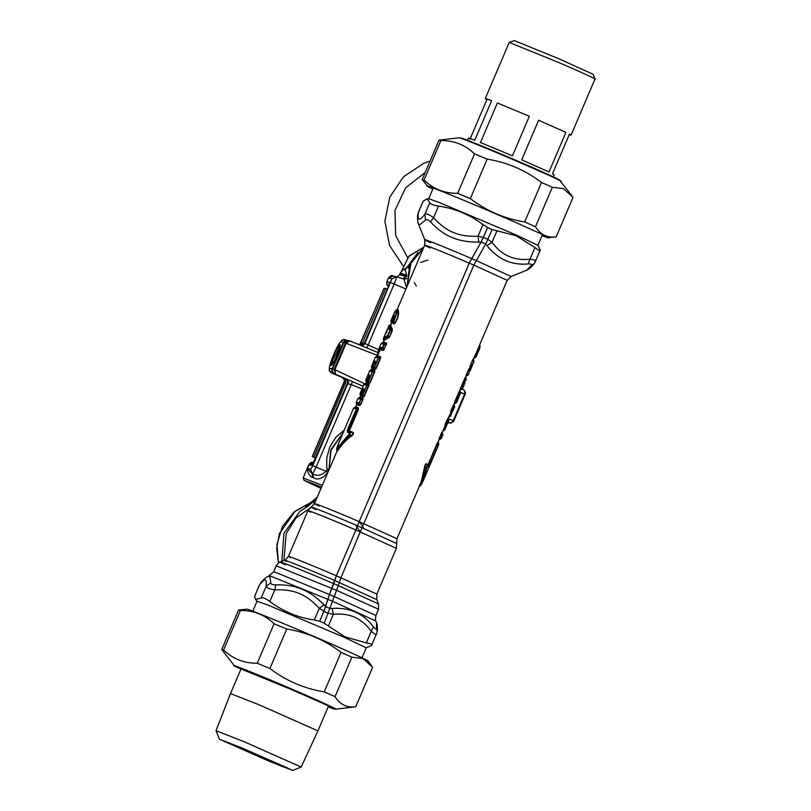 <?xml version="1.0" encoding="UTF-8"?>
<svg xmlns="http://www.w3.org/2000/svg" width="811" height="811" viewBox="0 0 811 811"><rect width="100%" height="100%" fill="white"/><g stroke="black" fill="none" stroke-linecap="round" stroke-linejoin="round"><path stroke-width="1.22" d="M328.901 469.103L327.026 469.61L325.87 471.232C321.997 475.378 317.557 476.3 312.559 473.999L313.522 477.882L316.189 478.946L311.444 477.071C308.504 474.232 307.217 471.373 307.572 468.505L312.093 473.766L313.076 477.709L311.444 477.071M313.36 462.655L312.772 462.523L313.421 462.554M460.202 392.078L464.571 394.146L453.298 420.585L453.836 420.838L465.119 394.399L464.571 394.146L465.119 394.399L453.491 421.487L451.068 422.997L448.017 422.572M406.27 268.502L404.659 269.83C405.449 270.256 406.037 272.07 406.423 275.264L406.27 276.429L402.591 278.68M388.418 277.991L386.786 281.833L388.418 277.991C390.507 275.659 392.007 274.99 392.93 275.983L396.214 276.794C396.589 277.382 395.92 279.775 394.187 283.982L368.164 344.999L364.423 343.185M364.504 343.033C363.49 344.908 361.97 345.557 359.942 344.979C361.959 345.547 363.48 344.908 364.494 343.033L388.165 287.57L389.594 282.451L389.351 284.397M333.118 369.269L332.571 369.025L343.884 342.495L345.496 340.802L348.385 340.508M331.567 372.969L331.618 372.999C329.357 370.465 328.587 372.533 329.803 365.305L334.558 352.521C339.039 342.374 342.566 338.146 345.151 339.839L347.422 340.367C345.07 340.894 343.894 341.593 343.884 342.495L344.442 342.718M334.456 373.77L333.919 373.547C332.044 372.492 331.425 370.921 332.064 368.843L343.317 342.455C344.371 340.549 345.932 339.921 347.99 340.559M333.068 369.38L332.54 369.106C332.013 371.377 332.713 372.959 334.629 373.851L362.983 386.188M346.236 343.165L349.723 340.863C348.112 340.235 346.702 340.914 345.506 342.891L343.884 342.495L332.571 369.025L334.152 369.512L335.561 374.074L334.862 369.826L334.152 369.512L334.862 369.826M348.821 382.042L347.25 383.471M347.24 383.491L347.189 383.613C347.838 381.586 347.25 380.035 345.425 378.96L347.422 379.66L348.446 384.049L351.264 384.607L352.532 381.616M312.762 462.523C311.88 461.814 310.562 462.534 308.798 464.662L311.606 465.311L312.671 463.902M311.606 465.311L314.384 460.547L347.189 383.613L348.446 384.049M449.375 422.926L448.118 422.48M465.119 394.399L465.159 394.308C465.676 392.037 464.977 390.456 463.061 389.564L462.199 389.158L463.061 389.564C464.693 390.314 465.21 391.804 464.622 394.034M406.757 276.358L406.27 276.429C398.211 274.25 397.522 274.108 404.202 276.014M406.605 278.254L403.756 278.994M404.659 269.83L408.136 266.14L408.46 268.208M408.501 265.42L417.766 252.718M405.176 269.911L404.648 269.353L408.176 266.211M348.314 340.488L361.949 345.608L365.791 343.398M320.953 488.374L304.064 480.365L303.121 477.983L322.271 485.282M344.31 429.962L335.754 437.484L329.783 447.013L326.732 458.103L326.792 468.129L328.465 471.201L327.756 472.022C324.532 476.939 320.68 479.24 316.189 478.946M453.846 420.838L453.248 420.696C452.041 422.683 450.592 423.383 448.899 422.774L447.966 422.551M448.24 418.618L453.248 420.696M465.159 394.308C466.274 391.541 462.382 388.631 463.304 389.685L463.132 389.604M406.595 287.581L403.908 279.045L396.062 276.764M404.365 275.284C398.343 272.415 399.032 272.405 406.423 275.264L406.909 275.03M349.602 340.823L377.439 352.298M304.064 480.365L321.551 486.975M281.822 561.313L283.962 533.273L299.867 511.406L308.058 506.125L306.315 506.145M314.729 502.972L315.246 501.086L314.121 500.813L308.819 505.598L306.629 505.912M317.142 497.315L305.767 506.551M308.819 505.598L308.058 506.125M314.121 500.813L313.756 503.043L314.415 503.702M355.786 525.062L360.155 531.834M315.712 500.671L315.459 501.249M386.898 331.293L385.164 334.284L387.07 329.824L386.908 332.155M386.188 332.966L386.806 332.388L386.188 332.966M387.07 329.824L387.09 330.665L387.07 329.824M386.614 330.787L385.529 333.341M385.164 334.284L385.783 333.726L385.164 334.284M384.343 340.6L383.674 338.957L383.461 339.748C383.522 337.934 384.982 336.727 387.861 336.119L390.486 329.945C388.824 327.715 388.57 326.083 389.726 325.059L389.29 325.789L390.74 324.684L390.922 325.191M383.339 339.241L383.644 337.741L387.82 335.288L388.733 337.123L389.351 336.747L387.82 335.288L389.858 330.503L391.835 329.854C389.716 327.472 389.341 325.748 390.74 324.684L391.297 324.167M389.047 325.667L389.726 325.059L389.047 325.667C387.871 326.681 388.134 328.293 389.858 330.503L391.997 330.533L392.352 329.398L390.638 324.998L391.551 322.646L390.953 321.572L393.132 316.695C393.882 315.114 394.197 315.185 394.075 316.929L394.065 316.158L394.075 316.929M383.897 341.522L383.877 340.772C383.806 338.734 385.428 337.518 388.733 337.123L388.763 337.822L389.665 336.869L392.352 329.398M381.19 343.489L383.35 342.09L384.12 340.275L388.763 337.822M430.256 248.024C412.9 239.955 437.534 249.494 469.255 263.119L357.448 525.771L469.265 263.129L480.974 242.266L478.825 242.094C468.849 242.205 460.344 240.837 453.329 237.988C445.503 235.089 437.91 229.766 430.56 222.011C428.309 219.68 426.627 219.011 425.522 220.024L420.483 224.262L419.044 224.465L418.344 223.704L424.761 239.671L424.7 245.135L397.076 309.741L398.049 312.884C398.201 316.178 397.025 319.615 394.531 323.204L392.98 322.849L392.534 321.967L393.72 321.845L396.802 313.036L396.285 310.015L394.673 311.88L396.184 313.431L398.566 312.549C398.617 316.077 397.329 319.767 394.724 323.609L392.99 323.589L392.859 322.697M393.244 318.997L392.96 319.666M392.392 321.004L391.409 323.204M397.177 309.731L398.15 309.731L398.566 312.549M371.448 366.795L375.351 357.175L377.51 355.786L380.227 349.47L379.751 347.858L382.478 348.679L382.873 347.949L384.607 343.692L382.022 343.053M372.198 368.255L371.519 366.187L371.702 367.241L373.871 360.662L371.712 366.156L372.137 368.67L373.618 367.606M373.79 367.413L373.476 369.066L373.465 368.316L375.027 368.914L374.287 367.88L378.757 357.387L376.182 356.759M368.184 374.56L365.862 379.862L366.288 382.366L367.768 381.312M369.35 375.544L367.251 381.058L367.626 382.163L367.961 381.119L367.636 382.762L367.616 382.011L369.187 382.62L368.447 381.575L372.918 371.093L370.333 370.455M360.52 395.738L361.077 396.224L361.929 395.008M362.345 388.266L360.023 393.558L363.48 388.388L361.473 393.994L361.777 395.869L362.122 394.825L361.787 396.467L361.747 395.717L363.338 396.326L362.598 395.281L367.069 384.799L368.346 384.586L365.558 383.897M337.173 450.825L337.579 450.926C341.228 444.955 346.165 439.785 352.4 435.406C353.89 433.561 353.839 432.425 352.227 432.02L351.619 432.567L348.953 431.614L349.125 430.175L357.925 409.545L357.651 408.126L355.177 407.517M352.227 432.02L349.612 431.067L349.571 430.357L358.371 409.727L356.718 409.606L356.992 408.156L358.32 407.578L355.877 406.98M349.571 430.357L347.929 430.215L356.718 409.606L356.171 408.805L356.992 408.156L354.6 407.568M356.222 403.047L356.668 404.628L355.735 406.838L353.637 408.085L338.43 443.739L336.606 448.838L337.315 450.237C340.975 444.316 345.932 439.197 352.217 434.878C353.667 433.682 353.464 432.912 351.619 432.567L348.233 431.645L349.612 431.067M336.606 448.838L350.453 432.476L349.946 434.706L352.4 435.406M347.432 432.293L347.382 429.992L348.233 431.645L347.432 432.293L349.703 433.135M362.335 389.392L363.5 389.28L363.48 388.388M363.673 390.061L363.085 388.256M362.274 388.925L360.054 394.47L362.781 389.564L363.389 390.547M362.264 388.053L362.294 388.956M368.113 374.347L365.862 379.862L369.329 374.682L367.312 380.288L369.907 382.346L374.51 371.56L371.397 370.191M366.116 379.984L366.369 380.886L369.329 374.682M366.288 382.366L366.552 380.957L366.268 381.616L365.862 379.862L365.893 380.764M367.312 380.288L367.332 381.19L367.312 380.288L367.332 381.19L368.447 381.575L372.279 371.702L374.824 371.681L374.712 370.374L372.279 371.702L369.684 371.063M368.934 374.55L369.512 376.355M368.174 375.686L369.238 376.841M373.972 361.524L371.702 366.156L375.169 360.976L373.161 366.592L374.692 367.15L375.746 368.64L380.349 357.854L377.247 356.495M372.239 368.235L371.539 367.089L371.975 366.359M371.712 366.156L372.208 367.18L375.148 361.615L373.121 366.582L373.465 368.468L373.81 367.424M373.161 366.592L373.172 367.484L373.161 366.592L373.172 367.484L374.287 367.88L378.129 357.996L380.663 357.975L380.552 356.678L378.129 357.996L375.523 357.357M374.783 360.854L375.361 362.659M375.169 360.976L375.189 361.878M374.023 361.98L375.077 363.146M373.8 360.824L373.901 361.564M373.952 360.652L373.983 361.554M378.078 354.529L377.358 352.481L377.551 353.545L379.73 346.956L382.873 347.949L383.938 349.44L386.198 344.148L383.086 342.789M378.99 348.659L377.825 352.663L378.99 348.669L379.781 349.46L380.207 348.71L383.218 349.713L382.478 347.797L383.978 344.29L386.512 344.28L386.401 342.972L383.978 344.29L381.373 343.651M363.5 389.25L361.483 394.896L362.598 395.281L363.004 394.562L364.058 396.042L368.863 384.079L366.096 383.4M391.054 321.693L391.034 320.801M391.987 318.186L390.953 321.572L391.216 319.98L392.372 320.021L391.389 322.454L390.841 321.126L392.99 315.895L393.578 317.365L392.828 319.97M394.024 315.641L392.473 321.926L392.514 321.065L393.447 321.399L394.724 323.609M392.99 315.895C393.852 314.151 394.207 314.242 394.065 316.158L392.514 321.065M392.463 321.785L392.818 322.535M394.065 323.995L393.447 321.399L396.184 313.431M360.054 394.47L360.023 393.558L360.419 395.312L361.564 394.866L360.5 393.68L361.077 396.224M337.041 450.166L337.579 450.926M336.717 448.858L337.041 449.679L349.946 434.706L349.693 434.047M356.921 404.902L359.689 405.591L360.733 404.709L362.993 399.417L359.567 397.927M356.911 404.172L359.699 404.851L358.959 403.817L361.088 398.83L362.882 398.11L360.114 397.431M356.353 402.297L358.959 402.935L361.088 398.83L358.503 398.191M356.374 403.179L358.959 403.817L358.959 402.935L360.419 404.577L362.679 399.286L357.854 398.799M359.689 405.591L359.699 404.851L360.733 404.709M361.483 394.896L361.473 393.994L362.598 394.399L367.069 384.799L364.494 384.161M360.702 394.663L360.419 395.312L360.702 394.663M361.787 396.467L363.338 397.055L363.338 396.326L364.372 396.173L368.975 385.387L363.835 384.759M366.268 381.616L367.403 381.17L366.795 380.146L366.927 382.528M367.748 381.018L367.616 382.011L367.332 381.19M367.636 382.762L369.177 383.35L369.187 382.62L370.221 382.468L374.824 371.681M371.975 367.951L372.3 366.998M371.742 367.069L372.107 367.91L373.253 367.464L372.188 366.278L372.766 368.823M372.391 367.251L372.107 367.91L372.391 367.251M373.597 367.312L373.465 368.316L373.597 367.312M373.172 367.484L373.465 368.316M373.476 369.066L375.027 369.644L375.027 368.914L376.061 368.762L380.663 357.975M377.825 354.245L380.166 349.602M380.227 349.47L383.208 350.443L386.512 344.28M394.44 317.577C394.612 316.097 394.328 316.026 393.578 317.365L393.7 318.024M392.99 323.589L392.909 322.778M360.449 396.072L360.419 395.312M372.137 368.67L372.107 367.91M378.524 353.444L377.825 352.663M333.737 583.646L329.418 594.463L336.362 575.759L355.887 529.999L336.352 575.759L333.737 583.646C296.978 567.852 267.164 556.224 285.391 564.801M366.187 647.827L371.651 645.526C372.685 644.492 370.901 643.62 366.298 642.92L345.07 636.858L324.187 623.264L336.595 590.347L276.216 565.845C278.69 562.702 280.008 561.415 280.15 561.982L284.519 560.229C284.661 560.796 285.969 559.519 288.422 556.407L307.947 510.646L314.475 503.57L337.204 450.744M323.893 611.251L319.605 621.297L323.883 611.352L329.428 594.463L325.677 606.344L324.065 604.935L319.27 608.372L323.893 611.251L325.677 606.344M260.503 583.18L260.513 583.16C263.626 579.348 266.211 577.077 268.238 576.337L270.012 577.037L270.762 582.856C270.854 584.224 272.526 584.883 275.801 584.843C286.557 584.609 295.721 586.241 303.294 589.759C310.258 592.729 317.182 597.788 324.065 604.935M268.238 576.337L273.621 571.917L277.626 573.154L334 596.43L375.899 615.549L378.494 609.466L377.51 608.787L336.595 590.347L340.944 577.726L362.041 527.728L357.469 525.761L355.887 529.999L357.448 525.771C325.434 512.025 299.817 502.05 315.976 509.632M293.541 544.414L301.702 525.275M362.436 526.532L363.774 528.498M470.41 370.08L473.827 361.625L470.41 370.08L467.521 375.402L466.335 375.27L465.95 376.284L466.518 375.777M469.904 371.114L469.285 369.36L468.596 369.958L466.122 375.169L465.95 376.284L468.008 375.108M472.316 365.447L470.157 369.958L469.011 368.843L469.691 371.316L468.393 369.857L466.122 375.169M471.911 366.562L470.137 366.613L469.234 369.228M465.849 377.977L466.153 379.609L465.838 377.267L464.936 377.977L460.334 388.763L460.597 389.473L462.493 388.763L464.815 383.289M460.476 393.497L460.293 392.423L455.812 402.915L456.644 402.469L460.303 393.315L456.471 402.307L458.975 396.995M452.903 410.954L454.444 406.129L450.358 416.063L449.081 417.077L449.162 416.286L448.513 417.584L449.081 417.077M450.612 416.185L452.193 411.765L450.612 416.185L449.071 417.087M447.054 424.65L448.787 420.899L448.595 419.824L444.519 429.759L442.816 431.077L443.323 429.982L442.674 431.29L444.773 429.891L443.536 430.094L445.371 425.785L444.864 425.582L446.344 425.471M270.762 582.856L266.109 586.434C266.495 587.863 269.394 589.009 274.797 589.861C285.056 589.415 293.612 590.803 300.465 594.027C306.791 596.724 313.056 601.509 319.27 608.372L314.313 619.979C297.87 617.617 283.049 611.443 269.84 601.478C265.44 598.305 262.541 597.16 261.152 598.052L255.607 599.359L254.624 596.44L259.287 585.187M275.801 584.843L274.797 589.861L269.84 601.478M330.259 608.311L332.206 608.432C349.511 607.216 363.237 613.329 373.384 626.781L371.245 631.303C374.885 634.334 376.669 635.206 376.598 633.908M371.651 645.526L377.196 631.881C377.744 629.985 377.196 622.949 376.588 622.868L375.848 621.013C375.331 621.277 375.351 619.452 375.899 615.549M252.779 611.18L257.026 601.215L267.711 604.986L344.087 637.253L366.237 647.796L361.99 657.762M418.344 223.704C417.726 223.613 417.189 216.588 417.736 214.692L418.354 212.269L417.736 214.682M418.354 212.269L423.281 201.037L418.324 212.654C417.31 220.673 419.49 221.21 424.852 214.266L425.522 220.024M423.281 201.037L427.012 198.948L429.81 202.649L424.852 214.266C426.251 213.323 429.141 214.469 433.54 217.693L430.56 222.011M482.971 224.586L478.014 236.194L483.315 237.491L487.604 227.445L482.971 224.586C469.762 214.621 454.941 208.447 438.498 206.075L433.54 217.693C440.383 225.245 447.368 230.324 454.495 232.929C460.861 235.504 468.707 236.599 478.014 236.194L478.825 242.094M483.315 237.491L480.974 242.266M427.012 198.948L428.745 198.746L439.369 202.537L515.745 234.805L537.886 245.297L540.298 250.123C540.369 251.369 538.585 250.498 534.946 247.517L529.999 259.135C534.631 259.804 536.416 260.666 535.341 261.74M540.298 250.123L534.419 263.403C531.296 267.214 528.721 269.495 526.684 270.235L531.246 265.45C531.996 264.295 530.962 263.788 528.143 263.94L529.999 259.135C514.154 260.98 501.502 255.353 492.054 242.236L486.965 245.591C497.883 259.348 511.609 265.461 528.143 263.94M283.921 560.472L286.222 533.587L295.924 518.057L311.677 506.834M358.979 521.686L362.669 525.863M438.66 444.246L438.538 443.191L438.771 444.387L429.597 465.332L428.482 467.126L427.417 465.544L426.424 467.572L420.118 485.434M428.482 467.126L427.498 466.568L426.991 467.268L423.555 480.051L421.061 485.1L419.52 485.617M467.957 374.672L467.521 375.402L467.957 374.672L466.335 375.27M473.908 361.311L473.35 358.938L473.827 361.625L471.698 366.014L470.41 366.623M472.701 359.76L473.371 359.689L473.35 358.938L472.701 359.76L470.106 366.268L472.337 365.102L470.633 365.173L469.447 368.883M461.824 389.371L462.027 388.581L460.891 389.665L461.347 388.804L460.891 389.665L462.493 388.763M456.644 402.469L455.052 403.371L456.471 402.307L454.687 402.56L454.211 403.675L455.052 403.371M448.757 419.966L448.067 418.841L447.601 419.175L448.615 420.716L448.057 418.111L451.534 411.582L450.713 411.876L452.457 411.309M442.765 433.997L442.066 432.141L441.407 433.115L438.883 439.613L441.143 438.244L442.806 434.939L442.613 433.865L440.485 438.852L441.316 438.416L439.359 438.498L439.704 439.319L440.616 439.045M534.429 263.393L531.246 265.45M373.384 626.781C375.189 629.001 376.223 629.498 376.486 628.292L377.196 631.891M376.486 628.292L376.588 622.868M332.206 608.432L333.311 614.403C349.146 612.548 361.797 618.185 371.245 631.303L366.298 642.92M319.605 621.297L314.313 619.979M319.696 621.175L324.268 623.142M438.498 206.075C433.125 205.183 430.225 204.037 429.81 202.649M362.041 527.728L473.847 265.096L469.265 263.129L481.116 242.033L487.573 227.577L492.155 229.543L516.151 235.758L534.946 247.517M438.396 444.722L429.222 465.149L428.37 466.082L426.768 464.865C425.795 463.993 425.268 464.45 425.157 466.224C424.883 473.117 423.099 479.605 419.804 485.688L421.102 482.16L419.044 486.347L420.26 485.88L423.555 480.051L438.771 444.387M429.597 465.332L428.563 464.318L427.975 465.575L426.698 464.024C425.917 463.395 425.248 464.216 424.7 466.477L421.102 482.16L396.954 538.757L359.04 521.564C328.151 508.294 303.496 498.704 319.078 506.013M427.498 466.568L426.698 464.024M426.991 467.268L424.7 466.477M421.061 485.1L420.402 485.505M437.291 443.009L438.629 443.343M438.629 443.282L438.183 442.735L438.011 444.54L437.362 443.688L427.894 464.703M460.334 388.763L460.05 389.969L460.891 389.665M465.585 377.003L460.536 388.864L462.057 388.489L465.899 379.487L464.936 377.977M460.445 392.565L459.746 390.699L459.087 391.672L460.303 393.315L459.756 391.439L459.29 391.774L454.211 403.675M460.009 391.683L459.746 390.699M454.596 406.26L453.896 404.405L453.237 405.378L454.464 407.01L453.917 405.135L453.45 405.48L451.19 410.771L452.974 410.518L451.251 411.38L450.987 410.67L450.713 411.876M454.16 405.388L453.896 404.405M451.433 411.613L452.193 411.765M448.057 418.111L445.351 424.467L447.125 424.214L445.411 425.076L445.138 424.376L444.864 425.582M441.407 433.115L442.634 434.747L442.086 432.871L441.62 433.216L439.156 438.406M442.33 433.115L442.066 432.141M485.546 244.233L486.965 245.591M487.887 239.458L492.054 242.236L497.011 230.618M328.465 613.217L333.311 614.403L328.354 626.011M476.098 260.493L511.092 276.49L507.189 280.322L473.847 265.096L485.698 243.999L492.155 229.543M438.883 439.613L438.183 442.735L437.048 443.536L428.249 464.166M470.431 365.072L472.904 359.861L473.573 361.503M454.15 404.679L454.505 403.848M473.938 358.28L507.189 280.322M480.061 346.054L479.808 348.183L475.935 356.84L474.171 357.428L479.636 345.202L479.96 346.915L475.55 357.012L473.837 357.61M474.465 357.854L473.725 358.229M473.127 360.185L473.928 358.3L476.057 356.962L473.898 358.361M476.341 356.293L477.334 353.971M387.435 289.203L385.742 288.473L362.537 342.911L360.885 342.871L359.324 344.594M344.3 381.444L344.33 379.913L344.3 381.444L312.276 456.563L316.391 457.739M315.438 458.347L312.428 456.532L344.28 382.336C344.939 380.247 344.31 378.676 342.394 377.632L333.919 373.547M361.159 342.749L359.354 344.604M385.742 288.473L384.008 288.31L360.419 343.631M345.162 378.838L345.658 382.498L314.019 456.715M362.537 342.911L360.236 344.949M338.674 350.859L334.568 360.398M542.012 235.717L547.841 237.735C554.612 239.904 526.055 226.786 495.896 213.901C466.487 201.189 428.837 185.851 427.438 186.003L422.176 179.616L424.041 180.072C433.307 189.044 444.519 193.464 457.668 193.342L470.329 198.614C486.509 210.941 504.624 218.727 524.676 221.961L535.483 226.776C540.45 234.683 547.354 238.049 556.194 236.863L573.032 197.377L563.381 188.608L552.321 187.29L541.515 182.475C525.335 170.148 507.23 162.362 487.168 159.128L474.506 153.857C465.24 144.885 454.028 140.465 440.88 140.587L439.015 140.131L459.371 137.789C460.547 137.667 492.186 150.562 516.901 161.237C542.245 172.074 566.25 183.083 560.553 181.269M426.9 186.013L432.8 189.135M547.841 237.735L556.164 236.873M556.194 236.863L555.616 236.782M487.168 159.128L470.329 198.614M457.668 193.342L474.506 153.857M524.676 221.961L541.515 182.475M552.321 187.29L535.483 226.776M440.88 140.587L424.041 180.072M422.176 179.616L439.015 140.131M335.409 709.108C341.107 710.923 317.101 699.903 291.767 689.076C267.042 678.391 235.403 665.496 234.237 665.628L221.748 649.52L223.613 649.976C232.879 658.938 244.091 663.357 257.239 663.236L269.901 668.507C286.08 680.834 304.196 688.62 324.248 691.864L335.055 696.669C340.022 704.587 346.926 707.942 355.765 706.766L355.188 706.685M355.765 706.766L372.614 667.281L362.953 658.512L351.893 657.194L341.086 652.379C324.917 640.051 306.801 632.266 286.739 629.022L274.077 623.75C264.812 614.789 253.6 610.369 240.451 610.49L238.616 610.024L246.949 609.162C248.348 609.01 285.989 624.348 315.408 637.061C345.557 649.946 374.124 663.053 367.342 660.894M351.893 657.194L335.055 696.669M324.248 691.864L341.086 652.379M221.748 649.52L238.586 610.034M240.451 610.49L223.613 649.976M257.239 663.236L274.077 623.75M286.739 629.022L269.901 668.507M553.791 174.679L552.544 173.706L569.423 134.119L571.076 135.123L594.99 79.042L593.094 74.318L558.891 58.777L514.275 40.591L509.217 42.436L557.927 62.183C579.216 71.287 599.38 80.542 594.595 79.012M491.628 100.686L474.739 140.273C468.413 137.84 466.842 137.454 470.045 139.117L486.935 99.54C483.731 97.878 485.292 98.263 491.628 100.686L485.282 98.536L509.217 42.436M565.896 132.406L549.006 171.983L521.726 159.828L538.605 120.241L565.896 132.406L538.605 120.241M570.67 135.092L569.21 134.636M497.356 102.956L529.34 116.267L497.356 102.956L480.477 142.533L512.451 155.844L529.34 116.267M267.792 760.576L283.009 766.77L289.051 768.869L286.891 767.662L244.324 749.04L223.076 740.727L267.792 760.576M292.68 770.45L301.165 767.034L243.442 741.426L216.01 730.711L219.416 739.196L269.09 761.215L292.68 770.45L243.026 748.401L219.416 739.196M301.165 767.034L317.932 730.893L258.658 704.607L230.496 693.598L216.01 730.711M328.992 469.528L330.604 450.845L343.134 432.719M313.391 462.615L309.194 464.713L307.572 468.505L310.714 469.275L312.184 473.786C312.945 473.482 314.252 471.242 316.097 467.065L312.782 465.717L310.714 469.275M401.536 271.117L408.825 256.327L423.839 247.173L409.18 255.901L401.496 271.158M389.594 282.451L387.182 281.863C386.553 283.88 387.131 285.431 388.935 286.516M406.585 278.69L403.99 279.055L396.214 276.794L391.946 278.842L388.804 278.072L393.071 276.024M343.854 342.587L344.391 342.83M391.946 278.842L365.051 343.175C364.048 345.04 362.527 345.689 360.49 345.111M390.872 282.644L405.987 289.02M345.476 342.982L334.193 369.421M312.782 465.717L347.747 383.745C348.385 381.728 347.797 380.177 345.993 379.102M347.189 383.613C347.828 381.596 347.25 380.045 345.445 378.96L334.629 373.851M325.921 471.13L327.948 471.972M361.98 388.956L351.264 384.607L316.097 467.065L327.756 472.022M377.642 355.471L346.196 343.276L334.913 369.715L364.859 383.816M378.565 349.653L368.164 344.999L366.907 347.899M407.051 286.516L411.228 261.75L423.555 247.831L409.737 264.791L407.031 286.567M416.347 286.06L414.299 282.593M420.635 262.419L427.894 260.047M278.467 562.946L276.683 548.297L279.379 533.567L295.356 510.981L310.147 502.952L293.998 512.096L282.37 526.613L276.936 544.414L278.457 562.946M389.665 336.869L392.311 330.665M383.208 350.443L384.252 349.561M386.401 342.972L383.633 342.293M380.552 356.678L377.784 355.988M375.027 369.644L376.061 368.762M374.712 370.374L371.935 369.694M369.177 383.35L370.221 382.468M368.975 385.387L368.863 384.079M363.338 397.055L364.372 396.173M362.993 399.417L362.882 398.11M358.371 409.727L358.32 407.578M356.171 408.805L353.758 408.217M347.382 429.992L356.171 409.383M430.58 242.671C412.373 234.217 438.264 244.243 471.505 258.516M290.46 557.613C280.211 552.534 306.355 562.875 336.352 575.759L376.851 594.118L396.366 548.358L355.887 529.999C324.917 516.698 298.57 506.328 310.745 512.228M286.628 561.506C275.912 556.194 303.284 567.021 334.629 580.483L376.791 599.582L376.851 594.118M269.718 575.749L332.287 601.133M446.597 425.603L444.763 429.891L446.597 425.603M254.624 596.44L259.581 584.822C264.954 577.878 267.123 578.415 266.109 586.434L261.152 598.052M450.358 416.063L449.375 416.388L451.21 412.079M378.494 609.466L378.555 603.952L338.329 585.623M332.277 601.164L375.848 621.013M396.366 548.358L396.66 543.542L362.051 527.758M483.386 237.41L487.958 239.377M481.116 242.033L485.698 243.999M471.505 258.547L476.087 260.513M333.757 583.626L338.329 585.593M325.616 606.598L330.199 608.564M323.883 611.352L328.465 613.319M469.011 368.843L468.393 369.857M459.087 391.672L454.484 402.469M453.237 405.378L450.987 410.67M447.398 419.084L445.138 424.376M438.082 441.853L437.048 443.536M479.342 349.166L478.632 346.956M384.161 288.29L359.891 344.229M343.317 342.455L341.056 341.928C339.079 340.569 327.137 368.579 329.813 368.316C329.165 370.394 329.793 371.965 331.669 373.019L342.688 377.662M338.4 351.639L334.943 359.668M344.28 382.336L345.658 382.498M341.056 341.928C342.12 340.022 343.671 339.393 345.739 340.032M329.813 368.316L332.064 368.843M338.856 350.352C343.246 337.944 336.028 347.99 332.013 359.881C327.624 372.3 334.842 362.253 338.856 350.352M340.093 345.547L332.875 359.871L331.699 365.092M559.083 180.113C564.598 181.867 541.373 171.212 516.871 160.73C492.956 150.41 462.361 137.931 461.226 138.063M233.781 665.638L235.707 666.784C236.832 666.662 267.437 679.131 291.342 689.462C315.854 699.944 339.069 710.598 333.564 708.844L328.141 706.939L335.835 709.169L355.735 706.766M328.181 706.868L331.963 708.155L331.03 707.314L322.687 703.319L291.129 689.411L237.309 667.473M328.972 469.569L331.152 449.223L343.154 432.679M395.656 276.784C396.224 277.595 397.532 276.896 399.59 274.665L400.249 273.114C402.53 270.114 403.848 268.826 404.182 269.262L406.453 268.36M389.392 284.255L364.453 343.073L360.439 345.131M334.517 373.79L334.051 373.536C332.267 371.6 331.76 370.13 332.53 369.117L332.571 369.025M312.742 463.902L347.179 383.573C347.828 381.575 347.24 380.035 345.425 378.96L334.558 373.81M388.52 286.618L386.806 284.732L386.786 281.833M417.908 252.576L406.068 268.644M308.798 464.662L303.121 477.983M453.805 420.929C452.437 422.49 451.261 423.2 450.257 423.048M317.162 497.265L306.396 506.115M387.019 329.955L385.641 333.808M383.644 337.741L389.331 325.272M383.927 340.924L383.339 339.14M389.239 325.353L390.841 324.633M372.006 368.681L369.502 370.891L368.052 375.3M366.349 381.94L365.812 383.197L363.663 384.596M360.51 395.646L359.831 397.228L357.671 398.627M362.203 389.006L363.663 384.586M361.432 393.984L361.747 395.717M357.681 398.617L356.222 403.037M379.599 347.24L381.2 343.479M360.013 393.558L360.49 395.829M336.585 449.923L337.011 450.774M377.389 353.393L377.855 354.975M391.997 318.155L394.673 311.88M338.43 443.739L336.595 449.933M397.076 309.741L396.173 310.015M273.621 571.917L276.216 565.845M454.636 407.193L452.457 411.299M448.787 420.889L447.297 424.386L445.148 425.785L442.319 432.415M442.806 434.929L441.316 438.427M542.488 234.602L537.906 245.327M433.267 188.02L428.695 198.746M467.917 375.189L468.768 374.043M473.918 361.219L473.604 362.72M466.295 378.859L466.325 379.791M257.046 601.275L255.607 599.359M455.985 403.067L454.495 403.868M511.092 276.49L526.684 270.235M378.555 603.952L376.791 599.582M396.66 543.542L396.954 538.757M448.301 418.375L448.321 419.084M439.156 439.815L439.704 439.319M459.989 390.973L460.334 390.162M465.838 377.267L466.609 375.463M438.224 442.015L438.305 442.847M475.388 357.57L477.111 354.488M477.121 354.468L479.808 348.183M342.374 377.622L344.33 379.913M340.336 345.516L338.836 350.403C332.672 366.248 331.304 365.031 331.486 365.274L331.841 365.285M407.669 257.655L395.717 235.697L394.957 210.617L405.571 187.878L425.248 172.429M430.083 161.085L423.737 163.305L403.462 176.808L389.817 197.053L384.87 221.271L389.584 245.5L403.016 265.775M458.955 137.728L463.365 138.742L488.526 148.758L559.255 179.839L571.785 195.603M238.039 667.686L237.866 667.666C237.876 667.22 266.19 678.594 294.738 690.972C325.9 704.424 332.713 708.115 331.557 707.628M367.89 660.884L371.357 665.496M467.481 140.273L468.403 138.123M553.264 176.859L554.187 174.71M317.932 730.893L328.516 706.067M230.496 693.598L241.08 668.771"/></g></svg>
